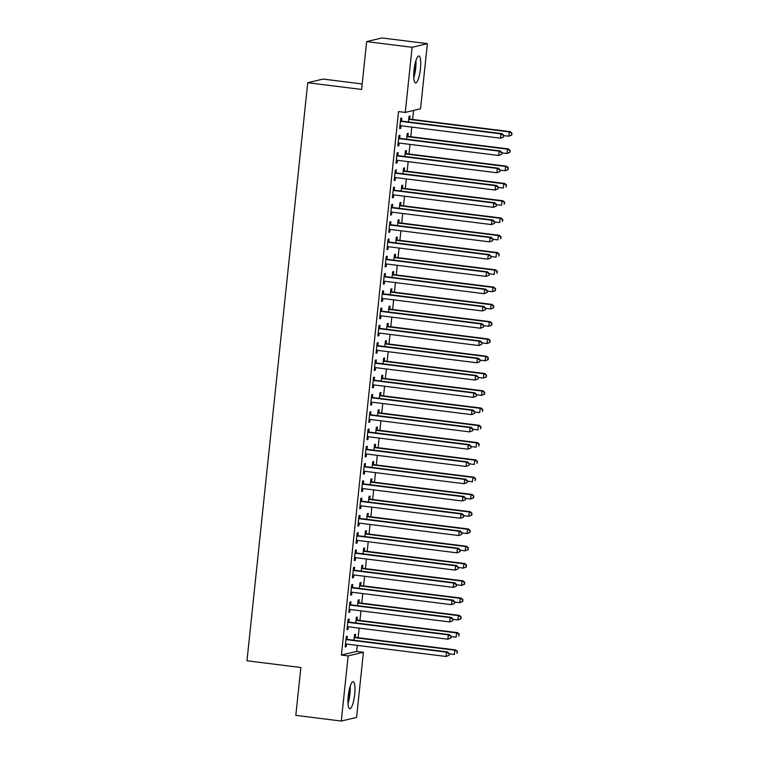 <?xml version="1.0" encoding="UTF-8"?>
<svg xmlns="http://www.w3.org/2000/svg" width="759" height="759" viewBox="0 0 759 759"><rect width="100%" height="100%" fill="white"/><g stroke="black" fill="none" stroke-linecap="round" stroke-linejoin="round"><path stroke-width="1.14" d="M348.239 695.984A13.596 3.112 -82.9 0 1 353.144 681.715A13.596 3.112 -82.9 0 1 354.681 694.438A13.596 3.112 -82.9 0 1 349.776 708.697A13.596 3.112 -82.9 0 1 348.239 695.984M414.006 70.245A13.596 3.112 -82.9 0 1 418.911 55.986A13.596 3.112 -82.9 0 1 420.448 68.708A13.596 3.112 -82.9 0 1 415.543 82.968A13.596 3.112 -82.9 0 1 414.006 70.245M356.692 651.421L363.419 652.266L356.578 717.397L341.294 721.05L295.83 715.367L300.868 667.512L246.979 660.776L307.737 82.722L361.616 89.458L366.644 41.603L381.929 37.95L427.393 43.633L420.543 108.765L405.268 112.417L398.532 111.573L341.408 655.074L356.692 651.421L357.318 645.387M358.125 637.731L359.14 628.11M359.946 620.454L360.952 610.834M361.758 603.177L362.774 593.557M363.57 585.901L364.586 576.28M365.392 568.624L366.398 559.004M367.204 551.347L368.219 541.736M369.026 534.07L370.031 524.46M370.838 516.794L371.853 507.183M372.65 499.526L373.665 489.906M374.472 482.25L375.477 472.629M376.284 464.973L377.299 455.353M378.105 447.696L379.111 438.076M379.917 430.419L380.923 420.799M381.73 413.143L382.745 403.522M383.551 395.866L384.557 386.246M385.363 378.589L386.378 368.969M387.175 361.312L388.191 351.692M388.997 344.036L390.003 334.425M390.809 326.759L391.824 317.148M392.631 309.482L393.636 299.871M394.443 292.206L395.458 282.595M396.255 274.938L397.27 265.318M398.077 257.662L399.082 248.041M399.889 240.385L400.904 230.764M401.71 223.108L402.716 213.488M403.522 205.831L404.528 196.211M405.334 188.555L406.35 178.934M407.156 171.278L408.162 161.658M408.968 154.001L409.983 144.381M410.78 136.724L411.795 127.114M412.602 119.448L413.551 110.434M362.195 83.964L323.021 79.069L307.737 82.722M357.081 619.866L357.375 617.067L356.351 617.314L355.753 622.94M348.827 621.839L349.121 619.04L348.087 619.287L346.996 629.657L348.03 629.41L348.305 626.754M360.715 585.312L361.009 582.514L359.975 582.77L359.387 588.386M352.461 587.286L352.755 584.496L351.721 584.743L350.63 595.103L351.664 594.857L351.939 592.21M364.348 550.759L364.643 547.97L363.608 548.216L363.02 553.833M356.085 552.742L356.379 549.943L355.354 550.19L354.263 560.55L355.297 560.303L355.573 557.656M367.982 516.215L368.276 513.416L367.242 513.663L366.654 519.279M359.719 518.188L360.013 515.389L358.979 515.636L357.887 525.996L358.922 525.75L359.206 523.103M371.616 481.661L371.91 478.863L370.876 479.109L370.278 484.726M363.352 483.635L363.646 480.836L362.612 481.083L361.521 491.452L362.555 491.206L362.83 488.549M375.24 447.108L375.534 444.309L374.5 444.556L373.912 450.182M366.986 449.081L367.28 446.283L366.246 446.529L365.155 456.899L366.189 456.652L366.464 453.996M378.874 412.554L379.168 409.756L378.134 410.002L377.546 415.628M370.61 414.528L370.904 411.729L369.88 411.976L368.789 422.346L369.823 422.099L370.098 419.442M382.508 378.001L382.802 375.202L381.768 375.449L381.179 381.075M374.244 379.974L374.538 377.185L373.504 377.432L372.422 387.792L373.447 387.545L373.732 384.898M386.141 343.447L386.435 340.658L385.401 340.905L384.813 346.521M377.878 345.421L378.172 342.632L377.138 342.878L376.047 353.239L377.081 352.992L377.365 350.345M389.765 308.904L390.06 306.105L389.035 306.351L388.437 311.968M381.511 310.877L381.805 308.078L380.771 308.325L379.68 318.685L380.714 318.438L380.99 315.791M393.399 274.35L393.693 271.551L392.659 271.798L392.071 277.414M385.145 276.323L385.439 273.525L384.405 273.771L383.314 284.141L384.348 283.894L384.623 281.238M397.033 239.797L397.327 236.998L396.293 237.244L395.705 242.871M388.769 241.77L389.063 238.971L388.029 239.218L386.948 249.588L387.972 249.341L388.257 246.684M400.667 205.243L400.961 202.444L399.927 202.691L399.338 208.317M392.403 207.216L392.697 204.418L391.663 204.664L390.572 215.034L391.606 214.788L391.891 212.131M404.3 170.69L404.594 167.891L403.56 168.137L402.963 173.764M396.037 172.663L396.331 169.874L395.297 170.12L394.206 180.481L395.24 180.234L395.515 177.587M407.925 136.136L408.219 133.347L407.185 133.593L406.596 139.21M399.67 138.11L399.965 135.32L398.93 135.567L397.839 145.927L398.873 145.681L399.149 143.034M401.483 120.842L401.777 118.043L400.743 118.29L399.651 128.65L400.686 128.404L400.97 125.757M409.746 118.859L410.04 116.07L409.006 116.317L408.418 121.933M397.849 155.386L398.143 152.597L397.109 152.844L396.027 163.204L397.052 162.957L397.337 160.31M406.112 153.413L406.407 150.614L405.372 150.87L404.784 156.487M394.215 189.94L394.509 187.141L393.485 187.388L392.394 197.757L393.428 197.511L393.703 194.854M402.479 187.966L402.773 185.168L401.739 185.414L401.15 191.04M390.591 224.493L390.885 221.694L389.851 221.941L388.76 232.311L389.794 232.064L390.069 229.408M398.845 222.52L399.139 219.721L398.114 219.968L397.517 225.594M386.957 259.047L387.251 256.248L386.217 256.495L385.126 266.864L386.16 266.618L386.435 263.961M395.221 257.073L395.515 254.274L394.481 254.521L393.883 260.138M383.323 293.6L383.618 290.801L382.583 291.048L381.492 301.418L382.527 301.171L382.811 298.515M391.587 291.627L391.881 288.828L390.847 289.075L390.259 294.691M379.69 328.154L379.984 325.355L378.959 325.602L377.868 335.962L378.902 335.715L379.177 333.068M387.953 326.171L388.247 323.381L387.213 323.628L386.625 329.245M376.066 362.698L376.36 359.908L375.326 360.155L374.234 370.515L375.269 370.269L375.544 367.622M384.32 360.724L384.614 357.935L383.58 358.182L382.991 363.798M372.432 397.251L372.726 394.452L371.692 394.708L370.601 405.069L371.635 404.822L371.91 402.166M380.695 395.278L380.98 392.479L379.955 392.726L379.358 398.352M368.798 431.805L369.092 429.006L368.058 429.252L366.967 439.622L368.001 439.376L368.286 436.719M377.062 429.831L377.356 427.032L376.322 427.279L375.733 432.905M365.164 466.358L365.458 463.559L364.424 463.806L363.343 474.176L364.367 473.929L364.652 471.273M373.428 464.385L373.722 461.586L372.688 461.833L372.1 467.449M361.54 500.912L361.825 498.113L360.8 498.359L359.709 508.729L360.743 508.483L361.018 505.826M369.794 498.938L370.088 496.139L369.054 496.386L368.466 502.003M357.906 535.465L358.201 532.666L357.166 532.913L356.075 543.273L357.109 543.027L357.385 540.38M366.161 533.482L366.455 530.693L365.43 530.939L364.832 536.556M354.273 570.009L354.567 567.22L353.533 567.466L352.442 577.827L353.476 577.58L353.76 574.933M362.536 568.036L362.83 565.246L361.796 565.493L361.208 571.11M350.639 604.562L350.933 601.773L349.899 602.02L348.817 612.38L349.842 612.134L350.127 609.486M358.903 602.589L359.197 599.79L358.163 600.037L357.574 605.663M347.005 639.116L347.299 636.317L346.275 636.564L345.184 646.934L346.218 646.687L346.493 644.03M355.269 637.143L355.563 634.344L354.529 634.59L353.941 640.216M341.294 721.05L348.144 655.918L363.419 652.266M366.644 41.603L412.109 47.286L427.393 43.633M341.408 655.074L348.144 655.918M405.268 112.417L412.109 47.286M399.689 128.28L400.686 128.404M397.877 145.557L398.873 145.681M396.065 162.834L397.052 162.957M394.244 180.111L395.24 180.234M392.431 197.387L393.428 197.511M390.619 214.664L391.606 214.788M388.798 231.941L389.794 232.064M386.986 249.218L387.972 249.341M385.164 266.494L386.16 266.618M383.352 283.771L384.348 283.894M381.54 301.038L382.527 301.171M379.718 318.315L380.714 318.438M377.906 335.592L378.902 335.715M376.084 352.869L377.081 352.992M374.272 370.145L375.269 370.269M372.46 387.422L373.447 387.545M370.639 404.699L371.635 404.822M368.827 421.976L369.823 422.099M367.005 439.252L368.001 439.376M365.193 456.529L366.189 456.652M363.381 473.806L364.367 473.929M361.559 491.082L362.555 491.206M359.747 508.35L360.743 508.483M357.935 525.626L358.922 525.75M356.113 542.903L357.109 543.027M354.301 560.18L355.297 560.303M352.48 577.457L353.476 577.58M350.667 594.733L351.664 594.857M348.855 612.01L349.842 612.134M347.034 629.287L348.03 629.41M345.222 646.564L346.218 646.687M503.578 137.009L503.758 135.282L503.578 137.009L500.532 138.204L400.847 125.738A1.746 1.689 -103.4 0 0 400.202 125.785L399.946 125.861M503.16 137.104L500.532 138.204L500.978 133.888L502.012 133.641L402.336 121.174A1.746 1.689 -103.4 0 1 401.72 120.975L400.534 120.301M400.448 121.089L400.686 121.222A1.746 1.689 -103.4 0 0 401.302 121.421L500.978 133.888L503.34 135.377M400.553 125.728L399.946 125.899M503.758 135.282L502.012 133.641M503.72 135.595L508.786 136.231L509.242 131.905L510.276 131.658L410.591 119.201A1.746 1.689 76.6 0 1 409.983 118.992L408.797 118.328M511.604 133.404L511.424 135.13L512.021 133.309L509.242 131.905L409.566 119.448A1.746 1.689 76.6 0 1 408.949 119.239L408.712 119.106M511.832 135.036L508.786 136.231L511.424 135.13M510.276 131.658L512.021 133.309M501.756 154.286L501.946 152.559L501.756 154.286L498.71 155.481L399.035 143.015A1.746 1.689 -103.4 0 0 398.39 143.062L398.133 143.138M501.348 154.381L498.71 155.481L499.166 151.164L500.2 150.918L400.515 138.451A1.746 1.689 -103.4 0 1 399.908 138.242L398.712 137.578M398.636 138.356L398.873 138.489A1.746 1.689 -103.4 0 0 399.49 138.698L499.166 151.164L501.528 152.654M398.731 143.005L398.124 143.176M501.946 152.559L500.2 150.918M499.944 171.562L500.124 169.836L499.944 171.562L496.898 172.758L397.213 160.291A1.746 1.689 -103.4 0 0 396.577 160.339L396.321 160.405M499.526 171.657L496.898 172.758L497.354 168.432L498.378 168.185L398.703 155.728A1.746 1.689 -103.4 0 1 398.086 155.519L396.9 154.855M396.815 155.633L397.052 155.766A1.746 1.689 -103.4 0 0 397.669 155.975L497.354 168.432L499.716 169.931M396.919 160.282L396.312 160.453M500.124 169.836L498.378 168.185M501.908 152.872L506.974 153.508L507.429 149.181L508.454 148.935L408.778 136.478A1.746 1.689 76.6 0 1 408.162 136.269L406.976 135.605M509.792 150.68L509.612 152.407L510.2 150.586L507.429 149.181L407.744 136.724A1.746 1.689 76.6 0 1 407.128 136.516L406.89 136.383M510.02 152.312L506.974 153.508L509.612 152.407M508.454 148.935L510.2 150.586M500.096 170.149L505.152 170.784L505.608 166.458L506.642 166.212L406.966 153.754A1.746 1.689 76.6 0 1 406.35 153.546L405.164 152.882M507.97 167.957L507.79 169.684L508.388 167.862L505.608 166.458L405.932 154.001A1.746 1.689 76.6 0 1 405.315 153.792L405.078 153.66M508.207 169.589L505.152 170.784L507.79 169.684M506.642 166.212L508.388 167.862M413.778 77.826A13.51 3.093 97.1 0 0 415.941 60.53M415.515 61.944A11.764 2.694 -82.9 0 1 413.712 76.355M414.063 69.695A10.892 2.495 97.1 0 0 414.215 68.49M348.011 703.565A13.51 3.093 97.1 0 0 350.174 686.259M349.747 687.682A11.764 2.694 -82.9 0 1 347.945 702.084M348.296 695.424A10.892 2.495 97.1 0 0 348.447 694.219M498.132 188.839L498.312 187.112L498.132 188.839L495.077 190.035L395.401 177.568A1.746 1.689 -103.4 0 0 394.756 177.615L395.097 177.559M497.714 188.934L495.077 190.035L495.532 185.708L496.566 185.462L396.891 173.005A1.746 1.689 -103.4 0 1 396.274 172.796L395.088 172.132M395.003 172.91L395.24 173.043A1.746 1.689 -103.4 0 0 395.856 173.251L495.532 185.708L497.895 187.207M498.312 187.112L496.566 185.462M496.31 206.116L496.49 204.38L496.31 206.116L493.265 207.311L393.589 194.845A1.746 1.689 -103.4 0 0 392.944 194.892L392.688 194.959M495.902 206.211L493.265 207.311L493.72 202.985L494.754 202.738L395.069 190.281A1.746 1.689 -103.4 0 1 394.452 190.073L393.266 189.408M393.19 190.186L393.428 190.319A1.746 1.689 -103.4 0 0 394.035 190.528L493.72 202.985L496.082 204.484M393.285 194.835L392.678 194.997M496.49 204.38L494.754 202.738M498.274 187.426L503.34 188.052L503.796 183.735L504.83 183.488L405.145 171.031A1.746 1.689 76.6 0 1 404.528 170.822L403.342 170.158M506.158 185.234L505.978 186.961L506.566 185.13L503.796 183.735L404.111 171.278A1.746 1.689 76.6 0 1 403.503 171.069L403.266 170.936M504.83 183.488L506.566 185.13M496.462 204.702L501.528 205.328L501.974 201.012L503.008 200.765L403.333 188.308A1.746 1.689 76.6 0 1 402.716 188.099L401.53 187.435M504.337 202.511L504.156 204.237L504.754 202.406L501.974 201.012L402.298 188.555A1.746 1.689 76.6 0 1 401.682 188.346L401.445 188.213M503.008 200.765L504.754 202.406M494.498 223.383L494.678 221.656L494.498 223.383L491.452 224.579L391.767 212.122A1.746 1.689 -103.4 0 0 391.132 212.169L390.866 212.235M494.081 223.488L491.452 224.579L491.898 220.262L492.933 220.015L393.257 207.558A1.746 1.689 -103.4 0 1 392.64 207.349L391.454 206.685M391.369 207.463L391.606 207.596A1.746 1.689 -103.4 0 0 392.223 207.805L491.898 220.262L494.261 221.761M391.473 212.112L390.866 212.273M494.678 221.656L492.933 220.015M494.64 221.979L499.707 222.605L500.162 218.288L501.196 218.042L401.52 205.575A1.746 1.689 76.6 0 1 400.904 205.376L399.718 204.712M502.524 219.787L502.344 221.514L502.942 219.683L500.162 218.288L400.486 205.822A1.746 1.689 76.6 0 1 399.87 205.623L399.632 205.49M501.196 218.042L502.942 219.683M492.676 240.66L492.866 238.933L492.676 240.66L489.631 241.855L389.955 229.398A1.746 1.689 -103.4 0 0 389.31 229.446L389.054 229.512M492.268 240.764L489.631 241.855L490.086 237.539L491.12 237.292L391.435 224.825A1.746 1.689 -103.4 0 1 390.828 224.626L389.642 223.962M389.557 224.74L389.794 224.873A1.746 1.689 -103.4 0 0 390.411 225.081L490.086 237.539L492.449 239.038M389.652 229.389L389.054 229.55M492.866 238.933L491.12 237.292M492.828 239.246L497.895 239.882L498.35 235.565L499.384 235.318L399.699 222.852A1.746 1.689 76.6 0 1 399.082 222.653L397.896 221.989M500.712 237.064L500.532 238.791L501.12 236.96L498.35 235.565L398.665 223.099A1.746 1.689 76.6 0 1 398.048 222.899L397.82 222.767M499.384 235.318L501.12 236.96M490.864 257.937L491.045 256.21L490.864 257.937L487.819 259.132L388.134 246.675A1.746 1.689 -103.4 0 0 387.498 246.722L387.242 246.789M490.456 258.041L487.819 259.132L488.274 254.815L489.299 254.569L389.623 242.102A1.746 1.689 -103.4 0 1 389.006 241.903L387.821 241.239M387.735 242.017L387.972 242.149A1.746 1.689 -103.4 0 0 388.589 242.349L488.274 254.815L490.637 256.314M387.84 246.666L387.232 246.827M491.045 256.21L489.299 254.569M489.052 275.213L489.232 273.487L489.052 275.213L485.997 276.409L386.322 263.952A1.746 1.689 -103.4 0 0 385.676 263.99L386.018 263.942M488.635 275.318L485.997 276.409L486.453 272.092L487.487 271.845L387.811 259.379A1.746 1.689 -103.4 0 1 387.194 259.18L386.008 258.515M385.923 259.293L386.16 259.426A1.746 1.689 -103.4 0 0 386.777 259.625L486.453 272.092L488.815 273.591M489.232 273.487L487.487 271.845M487.231 292.49L487.411 290.763L487.231 292.49L484.185 293.686L384.509 281.228A1.746 1.689 -103.4 0 0 383.864 281.266L383.608 281.342M486.823 292.594L484.185 293.686L484.64 289.369L485.675 289.122L385.989 276.656A1.746 1.689 -103.4 0 1 385.373 276.456L384.187 275.783M384.111 276.57L384.348 276.703A1.746 1.689 -103.4 0 0 384.955 276.902L484.64 289.369L487.003 290.858M384.206 281.209L383.599 281.38M487.411 290.763L485.675 289.122M485.418 309.767L485.599 308.04L485.418 309.767L482.373 310.962L382.688 298.496A1.746 1.689 -103.4 0 0 382.052 298.543L381.786 298.619M485.001 309.871L482.373 310.962L482.819 306.645L483.853 306.399L384.177 293.932A1.746 1.689 -103.4 0 1 383.561 293.733L382.375 293.059M382.289 293.847L382.527 293.98A1.746 1.689 -103.4 0 0 383.143 294.179L482.819 306.645L485.191 308.135M382.394 298.486L381.786 298.657M485.599 308.04L483.853 306.399M483.606 327.044L483.787 325.317L483.606 327.044L480.551 328.239L380.876 315.772A1.746 1.689 -103.4 0 0 380.231 315.82L379.974 315.896M483.189 327.138L480.551 328.239L481.007 323.922L482.041 323.676L382.365 311.209A1.746 1.689 -103.4 0 1 381.749 311.01L380.563 310.336M380.477 311.124L380.714 311.256A1.746 1.689 -103.4 0 0 381.331 311.456L481.007 323.922L483.369 325.412M380.572 315.763L379.974 315.934M483.787 325.317L482.041 323.676M481.785 344.32L481.965 342.594L481.785 344.32L478.739 345.516L379.054 333.049A1.746 1.689 -103.4 0 0 378.418 333.097L378.162 333.173M481.377 344.415L478.739 345.516L479.195 341.199L480.229 340.952L380.544 328.486A1.746 1.689 -103.4 0 1 379.927 328.286L378.741 327.613M378.665 328.4L378.893 328.533A1.746 1.689 -103.4 0 0 379.509 328.732L479.195 341.199L481.557 342.688M378.76 333.04L378.153 333.21M481.965 342.594L480.229 340.952M479.973 361.597L480.153 359.87L479.973 361.597L476.918 362.793L377.242 350.326A1.746 1.689 -103.4 0 0 376.597 350.373L376.948 350.316M479.555 361.692L476.918 362.793L477.373 358.476L478.407 358.229L378.732 345.762A1.746 1.689 -103.4 0 1 378.115 345.554L376.929 344.89M376.844 345.668L377.081 345.81A1.746 1.689 -103.4 0 0 377.697 346.009L477.373 358.476L479.735 359.965M480.153 359.87L478.407 358.229M478.151 378.874L478.331 377.147L478.151 378.874L475.106 380.069L375.43 367.603A1.746 1.689 -103.4 0 0 374.785 367.65L374.529 367.717M477.743 378.969L475.106 380.069L475.561 375.743L476.595 375.496L376.91 363.039A1.746 1.689 -103.4 0 1 376.303 362.83L375.107 362.166M375.031 362.944L375.269 363.077A1.746 1.689 -103.4 0 0 375.885 363.286L475.561 375.743L477.923 377.242M375.126 367.593L374.519 367.764M478.331 377.147L476.595 375.496M476.339 396.151L476.519 394.424L476.339 396.151L473.293 397.346L373.608 384.879A1.746 1.689 -103.4 0 0 372.973 384.927L372.716 384.993M475.921 396.245L473.293 397.346L473.749 393.02L474.773 392.773L375.098 380.316A1.746 1.689 -103.4 0 1 374.481 380.107L373.295 379.443M373.21 380.221L373.447 380.354A1.746 1.689 -103.4 0 0 374.064 380.563L473.749 393.02L476.111 394.519M373.314 384.87L372.707 385.041M476.519 394.424L474.773 392.773M474.527 413.427L474.707 411.701L474.527 413.427L471.472 414.623L371.796 402.156A1.746 1.689 -103.4 0 0 371.151 402.204L370.895 402.27M474.109 413.522L471.472 414.623L471.927 410.296L472.961 410.05L373.286 397.593A1.746 1.689 -103.4 0 1 372.669 397.384L371.483 396.72M371.398 397.498L371.635 397.631A1.746 1.689 -103.4 0 0 372.252 397.839L471.927 410.296L474.29 411.795M371.493 402.147L370.895 402.308M474.707 411.701L472.961 410.05M472.705 430.704L472.885 428.968L472.705 430.704L469.66 431.89L369.984 419.433A1.746 1.689 -103.4 0 0 369.339 419.48L369.083 419.547M472.297 430.799L469.66 431.89L470.115 427.573L471.149 427.326L371.464 414.869A1.746 1.689 -103.4 0 1 370.847 414.661L369.661 413.997M369.586 414.775L369.823 414.907A1.746 1.689 -103.4 0 0 370.43 415.116L470.115 427.573L472.477 429.072M369.68 419.423L369.073 419.585M472.885 428.968L471.149 427.326M470.893 447.971L471.073 446.245L470.893 447.971L467.848 449.167L368.162 436.71A1.746 1.689 -103.4 0 0 367.527 436.757L367.261 436.823M470.476 448.076L467.848 449.167L468.294 444.85L469.328 444.603L369.652 432.146A1.746 1.689 -103.4 0 1 369.035 431.937L367.849 431.273M367.764 432.051L368.001 432.184A1.746 1.689 -103.4 0 0 368.618 432.393L468.294 444.85L470.656 446.349M367.868 436.7L367.261 436.861M471.073 446.245L469.328 444.603M469.071 465.248L469.261 463.521L469.071 465.248L466.026 466.443L366.35 453.986A1.746 1.689 -103.4 0 0 365.705 454.034L366.047 453.977M468.664 465.352L466.026 466.443L466.481 462.127L467.516 461.88L367.83 449.413A1.746 1.689 -103.4 0 1 367.223 449.214L366.028 448.55M365.952 449.328L366.189 449.461A1.746 1.689 -103.4 0 0 366.806 449.66L466.481 462.127L468.844 463.626M469.261 463.521L467.516 461.88M467.259 482.525L467.44 480.798L467.259 482.525L464.214 483.72L364.529 471.263A1.746 1.689 -103.4 0 0 363.893 471.301L363.637 471.377M466.842 482.629L464.214 483.72L464.669 479.403L465.694 479.157L366.018 466.69A1.746 1.689 -103.4 0 1 365.402 466.491L364.216 465.827M364.13 466.605L364.367 466.738A1.746 1.689 -103.4 0 0 364.984 466.937L464.669 479.403L467.032 480.902M364.235 471.254L363.627 471.415M467.44 480.798L465.694 479.157M465.447 499.801L465.628 498.075L465.447 499.801L462.392 500.997L362.717 488.54A1.746 1.689 -103.4 0 0 362.071 488.578L361.815 488.654M465.03 499.906L462.392 500.997L462.848 496.68L463.882 496.433L364.206 483.967A1.746 1.689 -103.4 0 1 363.589 483.768L362.404 483.103M362.318 483.881L362.555 484.014A1.746 1.689 -103.4 0 0 363.172 484.214L462.848 496.68L465.21 498.179M362.413 488.521L361.815 488.692M465.628 498.075L463.882 496.433M463.626 517.078L463.806 515.352L463.626 517.078L460.58 518.274L360.904 505.807A1.746 1.689 -103.4 0 0 360.259 505.855L360.003 505.93M463.218 517.183L460.58 518.274L461.036 513.957L462.07 513.71L362.385 501.244A1.746 1.689 -103.4 0 1 361.768 501.044L360.582 500.371M360.506 501.158L360.743 501.291A1.746 1.689 -103.4 0 0 361.35 501.49L461.036 513.957L463.398 515.446M360.601 505.798L359.994 505.968M463.806 515.352L462.07 513.71M461.814 534.355L461.994 532.628L461.814 534.355L458.768 535.55L359.083 523.084A1.746 1.689 -103.4 0 0 358.447 523.131L358.182 523.207M461.396 534.45L458.768 535.55L459.214 531.234L460.248 530.987L360.572 518.52A1.746 1.689 -103.4 0 1 359.956 518.321L358.77 517.647M358.684 518.435L358.922 518.568A1.746 1.689 -103.4 0 0 359.538 518.767L459.214 531.234L461.576 532.723M358.789 523.074L358.182 523.245M461.994 532.628L460.248 530.987M459.992 551.632L460.182 549.905L459.992 551.632L456.946 552.827L357.271 540.361A1.746 1.689 -103.4 0 0 356.626 540.408L356.967 540.351M459.584 551.727L456.946 552.827L457.402 548.51L458.436 548.264L358.76 535.797A1.746 1.689 -103.4 0 1 358.144 535.598L356.958 534.924M356.872 535.712L357.109 535.845A1.746 1.689 -103.4 0 0 357.726 536.044L457.402 548.51L459.764 550M460.182 549.905L458.436 548.264M458.18 568.908L458.36 567.182L458.18 568.908L455.134 570.104L355.449 557.637A1.746 1.689 -103.4 0 0 354.814 557.685L354.557 557.761M457.772 569.003L455.134 570.104L455.59 565.787L456.624 565.54L356.939 553.074A1.746 1.689 -103.4 0 1 356.322 552.875L355.136 552.201M355.06 552.988L355.288 553.121A1.746 1.689 -103.4 0 0 355.905 553.32L455.59 565.787L457.952 567.277M355.155 557.628L354.548 557.799M458.36 567.182L456.624 565.54M456.368 586.185L456.548 584.458L456.368 586.185L453.313 587.381L353.637 574.914A1.746 1.689 -103.4 0 0 352.992 574.961L352.736 575.037M455.95 586.28L453.313 587.381L453.768 583.064L454.802 582.808L355.127 570.351A1.746 1.689 -103.4 0 1 354.51 570.142L353.324 569.478M353.239 570.256L353.476 570.389A1.746 1.689 -103.4 0 0 354.092 570.597L453.768 583.064L456.131 584.553M353.333 574.905L352.736 575.075M456.548 584.458L454.802 582.808M454.546 603.462L454.726 601.735L454.546 603.462L451.501 604.657L351.825 592.191A1.746 1.689 -103.4 0 0 351.18 592.238L350.924 592.305M454.138 603.557L451.501 604.657L451.956 600.331L452.99 600.084L353.305 587.627A1.746 1.689 -103.4 0 1 352.688 587.419L351.502 586.754M351.426 587.532L351.664 587.665A1.746 1.689 -103.4 0 0 352.28 587.874L451.956 600.331L454.318 601.83M351.521 592.181L350.914 592.352M454.726 601.735L452.99 600.084M491.016 256.523L496.073 257.159L496.528 252.842L497.562 252.595L397.887 240.129A1.746 1.689 76.6 0 1 397.27 239.929L396.084 239.265M498.891 254.341L498.71 256.068L499.308 254.237L496.528 252.842L396.853 240.375A1.746 1.689 76.6 0 1 396.236 240.176L395.999 240.043M497.562 252.595L499.308 254.237M489.194 273.8L494.261 274.435L494.716 270.119L495.75 269.872L396.065 257.405A1.746 1.689 76.6 0 1 395.458 257.206L394.263 256.533M497.079 271.608L496.898 273.344L497.487 271.513L494.716 270.119L395.041 257.652A1.746 1.689 76.6 0 1 394.424 257.453L394.187 257.32M495.75 269.872L497.487 271.513M487.382 291.077L492.449 291.712L492.904 287.395L493.929 287.149L394.253 274.682A1.746 1.689 76.6 0 1 393.636 274.483L392.45 273.809M495.266 288.885L495.077 290.612L495.674 288.79L492.904 287.395L393.219 274.929A1.746 1.689 76.6 0 1 392.602 274.73L392.365 274.597M495.494 290.517L492.449 291.712L495.077 290.612M493.929 287.149L495.674 288.79M485.57 308.353L490.627 308.989L491.082 304.672L492.117 304.425L392.441 291.959A1.746 1.689 76.6 0 1 391.824 291.76L390.638 291.086M493.445 306.162L493.265 307.888L493.862 306.067L491.082 304.672L391.407 292.206A1.746 1.689 76.6 0 1 390.79 292.006L390.553 291.873M493.682 307.793L490.627 308.989L493.265 307.888M492.117 304.425L493.862 306.067M483.749 325.63L488.815 326.266L489.27 321.949L490.305 321.702L390.619 309.236A1.746 1.689 76.6 0 1 390.003 309.036L388.817 308.363M491.633 323.438L491.452 325.165L492.041 323.343L489.27 321.949L389.585 309.482A1.746 1.689 76.6 0 1 388.978 309.283L388.741 309.15M491.86 325.07L488.815 326.266L491.452 325.165M490.305 321.702L492.041 323.343M481.937 342.907L487.003 343.542L487.449 339.226L488.483 338.979L388.807 326.512A1.746 1.689 76.6 0 1 388.191 326.304L387.005 325.639M489.811 340.715L489.631 342.442L490.229 340.62L487.449 339.226L387.773 326.759A1.746 1.689 76.6 0 1 387.156 326.55L386.919 326.417M490.048 342.347L487.003 343.542L489.631 342.442M488.483 338.979L490.229 340.62M480.115 360.183L485.181 360.819L485.637 356.493L486.671 356.246L386.986 343.789A1.746 1.689 76.6 0 1 386.378 343.58L385.183 342.916M487.999 357.992L487.819 359.719L488.416 357.897L485.637 356.493L385.961 344.036A1.746 1.689 76.6 0 1 385.344 343.827L385.107 343.694M488.227 359.624L485.181 360.819L487.819 359.719M486.671 356.246L488.416 357.897M478.303 377.46L483.369 378.096L483.825 373.77L484.849 373.523L385.174 361.066A1.746 1.689 76.6 0 1 384.557 360.857L383.371 360.193M486.187 375.269L485.997 376.995L486.595 375.174L483.825 373.77L384.139 361.312A1.746 1.689 76.6 0 1 383.523 361.104L383.286 360.971M486.415 376.9L483.369 378.096L485.997 376.995M484.849 373.523L486.595 375.174M476.491 394.737L481.548 395.373L482.003 391.046L483.037 390.8L383.361 378.343A1.746 1.689 76.6 0 1 382.745 378.134L381.559 377.47M484.365 392.545L484.185 394.272L484.783 392.441L482.003 391.046L382.327 378.589A1.746 1.689 76.6 0 1 381.711 378.38L381.473 378.248M484.603 394.177L481.548 395.373L484.185 394.272M483.037 390.8L484.783 392.441M474.669 412.014L479.735 412.64L480.191 408.323L481.225 408.076L381.54 395.619A1.746 1.689 76.6 0 1 380.923 395.411L379.737 394.746M482.553 409.822L482.373 411.549L482.961 409.718L480.191 408.323L380.506 395.866A1.746 1.689 76.6 0 1 379.898 395.657L379.661 395.524M481.225 408.076L482.961 409.718M472.857 429.29L477.923 429.917L478.369 425.6L479.403 425.353L379.728 412.887A1.746 1.689 76.6 0 1 379.111 412.687L377.925 412.023M480.732 427.099L480.551 428.826L481.149 426.994L478.369 425.6L378.694 413.143A1.746 1.689 76.6 0 1 378.077 412.934L377.84 412.801M479.403 425.353L481.149 426.994M471.035 446.567L476.102 447.193L476.557 442.877L477.591 442.63L377.916 430.163A1.746 1.689 76.6 0 1 377.299 429.964L376.113 429.3M478.92 444.376L478.739 446.102L479.337 444.271L476.557 442.877L376.881 430.41A1.746 1.689 76.6 0 1 376.265 430.211L376.028 430.078M477.591 442.63L479.337 444.271M469.223 463.834L474.29 464.47L474.745 460.153L475.779 459.907L376.094 447.44A1.746 1.689 76.6 0 1 375.477 447.241L374.291 446.577M477.107 461.652L476.927 463.379L477.515 461.548L474.745 460.153L375.06 447.687A1.746 1.689 76.6 0 1 374.443 447.487L374.215 447.355M475.779 459.907L477.515 461.548M467.411 481.111L472.468 481.747L472.923 477.43L473.958 477.183L374.282 464.717A1.746 1.689 76.6 0 1 373.665 464.517L372.479 463.844M475.286 478.92L475.106 480.656L475.703 478.825L472.923 477.43L373.248 464.963A1.746 1.689 76.6 0 1 372.631 464.764L372.394 464.631M473.958 477.183L475.703 478.825M465.59 498.388L470.656 499.024L471.111 494.707L472.145 494.46L372.46 481.993A1.746 1.689 76.6 0 1 371.844 481.794L370.658 481.121M473.474 496.196L473.293 497.923L473.882 496.101L471.111 494.707L371.436 482.24A1.746 1.689 76.6 0 1 370.819 482.041L370.582 481.908M473.701 497.828L470.656 499.024L473.293 497.923M472.145 494.46L473.882 496.101M463.777 515.665L468.844 516.3L469.299 511.983L470.324 511.737L370.648 499.27A1.746 1.689 76.6 0 1 370.031 499.071L368.846 498.397M471.662 513.473L471.472 515.2L472.07 513.378L469.299 511.983L369.614 499.517A1.746 1.689 76.6 0 1 368.997 499.318L368.76 499.185M471.889 515.105L468.844 516.3L471.472 515.2M470.324 511.737L472.07 513.378M461.965 532.941L467.022 533.577L467.478 529.26L468.512 529.014L368.836 516.547A1.746 1.689 76.6 0 1 368.219 516.348L367.033 515.674M469.84 530.75L469.66 532.476L470.257 530.655L467.478 529.26L367.802 516.794A1.746 1.689 76.6 0 1 367.185 516.594L366.948 516.462M470.077 532.382L467.022 533.577L469.66 532.476M468.512 529.014L470.257 530.655M460.144 550.218L465.21 550.854L465.665 546.537L466.7 546.29L367.014 533.824A1.746 1.689 76.6 0 1 366.398 533.615L365.212 532.951M468.028 548.026L467.848 549.753L468.436 547.932L465.665 546.537L365.98 534.07A1.746 1.689 76.6 0 1 365.364 533.862L365.136 533.729M468.256 549.658L465.21 550.854L467.848 549.753M466.7 546.29L468.436 547.932M458.332 567.495L463.398 568.13L463.844 563.804L464.878 563.558L365.202 551.1A1.746 1.689 76.6 0 1 364.586 550.892L363.4 550.228M466.206 565.303L466.026 567.03L466.624 565.208L463.844 563.804L364.168 551.347A1.746 1.689 76.6 0 1 363.552 551.138L363.314 551.006M466.443 566.935L463.398 568.13L466.026 567.03M464.878 563.558L466.624 565.208M456.51 584.772L461.576 585.407L462.032 581.081L463.066 580.834L363.381 568.377A1.746 1.689 76.6 0 1 362.774 568.168L361.578 567.504M464.394 582.58L464.214 584.307L464.812 582.485L462.032 581.081L362.356 568.624A1.746 1.689 76.6 0 1 361.739 568.415L361.502 568.282M464.622 584.212L461.576 585.407L464.214 584.307M463.066 580.834L464.812 582.485M454.698 602.048L459.764 602.684L460.22 598.358L461.244 598.111L361.569 585.654A1.746 1.689 76.6 0 1 360.952 585.445L359.766 584.781M462.582 599.857L462.392 601.583L462.99 599.762L460.22 598.358L360.534 585.901A1.746 1.689 76.6 0 1 359.918 585.692L359.681 585.559M462.81 601.489L459.764 602.684L462.392 601.583M461.244 598.111L462.99 599.762M452.734 620.739L452.914 619.012L452.734 620.739L449.689 621.934L350.003 609.468A1.746 1.689 -103.4 0 0 349.368 609.515L349.102 609.581M452.317 620.834L449.689 621.934L450.144 617.608L451.169 617.361L351.493 604.904A1.746 1.689 -103.4 0 1 350.876 604.695L349.69 604.031M349.605 604.809L349.842 604.942A1.746 1.689 -103.4 0 0 350.459 605.151L450.144 617.608L452.506 619.107M349.709 609.458L349.102 609.619M452.914 619.012L451.169 617.361M452.886 619.325L457.943 619.951L458.398 615.634L459.432 615.388L359.757 602.931A1.746 1.689 76.6 0 1 359.14 602.722L357.954 602.058M460.76 617.133L460.58 618.86L461.178 617.029L458.398 615.634L358.722 603.177A1.746 1.689 76.6 0 1 358.106 602.969L357.868 602.836M460.998 618.765L457.943 619.951L460.58 618.86M459.432 615.388L461.178 617.029M450.922 638.015L451.102 636.279L450.922 638.015L447.867 639.211L348.191 626.744A1.746 1.689 -103.4 0 0 347.546 626.792L347.29 626.858M450.504 638.11L447.867 639.211L448.322 634.885L449.356 634.638L349.681 622.181A1.746 1.689 -103.4 0 1 349.064 621.972L347.878 621.308M347.793 622.086L348.03 622.219A1.746 1.689 -103.4 0 0 348.647 622.427L448.322 634.885L450.685 636.384M347.888 626.735L347.29 626.896M451.102 636.279L449.356 634.638M451.064 636.602L456.131 637.228L456.586 632.911L457.62 632.664L357.935 620.207A1.746 1.689 76.6 0 1 357.318 619.999L356.132 619.335M458.948 634.41L458.768 636.137L459.356 634.306L456.586 632.911L356.901 620.454A1.746 1.689 76.6 0 1 356.294 620.245L356.056 620.112M457.62 632.664L459.356 634.306M449.1 655.283L449.281 653.556L449.1 655.283L446.055 656.478L346.379 644.021A1.746 1.689 -103.4 0 0 345.734 644.068L346.076 644.011M448.692 655.387L446.055 656.478L446.51 652.161L447.544 651.915L347.859 639.457A1.746 1.689 -103.4 0 1 347.243 639.249L346.057 638.585M345.981 639.363L346.208 639.495A1.746 1.689 -103.4 0 0 346.825 639.704L446.51 652.161L448.873 653.66M449.281 653.556L447.544 651.915M449.252 653.879L454.318 654.505L454.764 650.188L455.798 649.941L356.123 637.475A1.746 1.689 76.6 0 1 355.506 637.275L354.32 636.611M457.127 651.687L456.946 653.414L457.544 651.583L454.764 650.188L355.089 637.721A1.746 1.689 76.6 0 1 354.472 637.522L354.235 637.389M455.798 649.941L457.544 651.583M400.686 121.222L401.72 120.975M401.302 121.421L402.336 121.174M410.591 119.201L409.566 119.448M409.983 118.992L408.949 119.239M398.873 138.489L399.908 138.242M399.49 138.698L400.515 138.451M397.052 155.766L398.086 155.519M397.669 155.975L398.703 155.728M408.778 136.478L407.744 136.724M408.162 136.269L407.128 136.516M406.966 153.754L405.932 154.001M406.35 153.546L405.315 153.792M395.24 173.043L396.274 172.796M395.856 173.251L396.891 173.005M393.428 190.319L394.452 190.073M394.035 190.528L395.069 190.281M405.145 171.031L404.111 171.278M404.528 170.822L403.503 171.069M403.333 188.308L402.298 188.555M402.716 188.099L401.682 188.346M391.606 207.596L392.64 207.349M392.223 207.805L393.257 207.558M401.52 205.575L400.486 205.822M400.904 205.376L399.87 205.623M389.794 224.873L390.828 224.626M390.411 225.081L391.435 224.825M399.699 222.852L398.665 223.099M399.082 222.653L398.048 222.899M387.972 242.149L389.006 241.903M388.589 242.349L389.623 242.102M386.16 259.426L387.194 259.18M386.777 259.625L387.811 259.379M384.348 276.703L385.373 276.456M384.955 276.902L385.989 276.656M382.527 293.98L383.561 293.733M383.143 294.179L384.177 293.932M380.714 311.256L381.749 311.01M381.331 311.456L382.365 311.209M378.893 328.533L379.927 328.286M379.509 328.732L380.544 328.486M377.081 345.81L378.115 345.554M377.697 346.009L378.732 345.762M375.269 363.077L376.303 362.83M375.885 363.286L376.91 363.039M373.447 380.354L374.481 380.107M374.064 380.563L375.098 380.316M371.635 397.631L372.669 397.384M372.252 397.839L373.286 397.593M369.823 414.907L370.847 414.661M370.43 415.116L371.464 414.869M368.001 432.184L369.035 431.937M368.618 432.393L369.652 432.146M366.189 449.461L367.223 449.214M366.806 449.66L367.83 449.413M364.367 466.738L365.402 466.491M364.984 466.937L366.018 466.69M362.555 484.014L363.589 483.768M363.172 484.214L364.206 483.967M360.743 501.291L361.768 501.044M361.35 501.49L362.385 501.244M358.922 518.568L359.956 518.321M359.538 518.767L360.572 518.52M357.109 535.845L358.144 535.598M357.726 536.044L358.76 535.797M355.288 553.121L356.322 552.875M355.905 553.32L356.939 553.074M353.476 570.389L354.51 570.142M354.092 570.597L355.127 570.351M351.664 587.665L352.688 587.419M352.28 587.874L353.305 587.627M397.887 240.129L396.853 240.375M397.27 239.929L396.236 240.176M396.065 257.405L395.041 257.652M395.458 257.206L394.424 257.453M394.253 274.682L393.219 274.929M393.636 274.483L392.602 274.73M392.441 291.959L391.407 292.206M391.824 291.76L390.79 292.006M390.619 309.236L389.585 309.482M390.003 309.036L388.978 309.283M388.807 326.512L387.773 326.759M388.191 326.304L387.156 326.55M386.986 343.789L385.961 344.036M386.378 343.58L385.344 343.827M385.174 361.066L384.139 361.312M384.557 360.857L383.523 361.104M383.361 378.343L382.327 378.589M382.745 378.134L381.711 378.38M381.54 395.619L380.506 395.866M380.923 395.411L379.898 395.657M379.728 412.887L378.694 413.143M379.111 412.687L378.077 412.934M377.916 430.163L376.881 430.41M377.299 429.964L376.265 430.211M376.094 447.44L375.06 447.687M375.477 447.241L374.443 447.487M374.282 464.717L373.248 464.963M373.665 464.517L372.631 464.764M372.46 481.993L371.436 482.24M371.844 481.794L370.819 482.041M370.648 499.27L369.614 499.517M370.031 499.071L368.997 499.318M368.836 516.547L367.802 516.794M368.219 516.348L367.185 516.594M367.014 533.824L365.98 534.07M366.398 533.615L365.364 533.862M365.202 551.1L364.168 551.347M364.586 550.892L363.552 551.138M363.381 568.377L362.356 568.624M362.774 568.168L361.739 568.415M361.569 585.654L360.534 585.901M360.952 585.445L359.918 585.692M349.842 604.942L350.876 604.695M350.459 605.151L351.493 604.904M359.757 602.931L358.722 603.177M359.14 602.722L358.106 602.969M348.03 622.219L349.064 621.972M348.647 622.427L349.681 622.181M357.935 620.207L356.901 620.454M357.318 619.999L356.294 620.245M346.208 639.495L347.243 639.249M346.825 639.704L347.859 639.457M356.123 637.475L355.089 637.721M355.506 637.275L354.472 637.522"/></g></svg>
